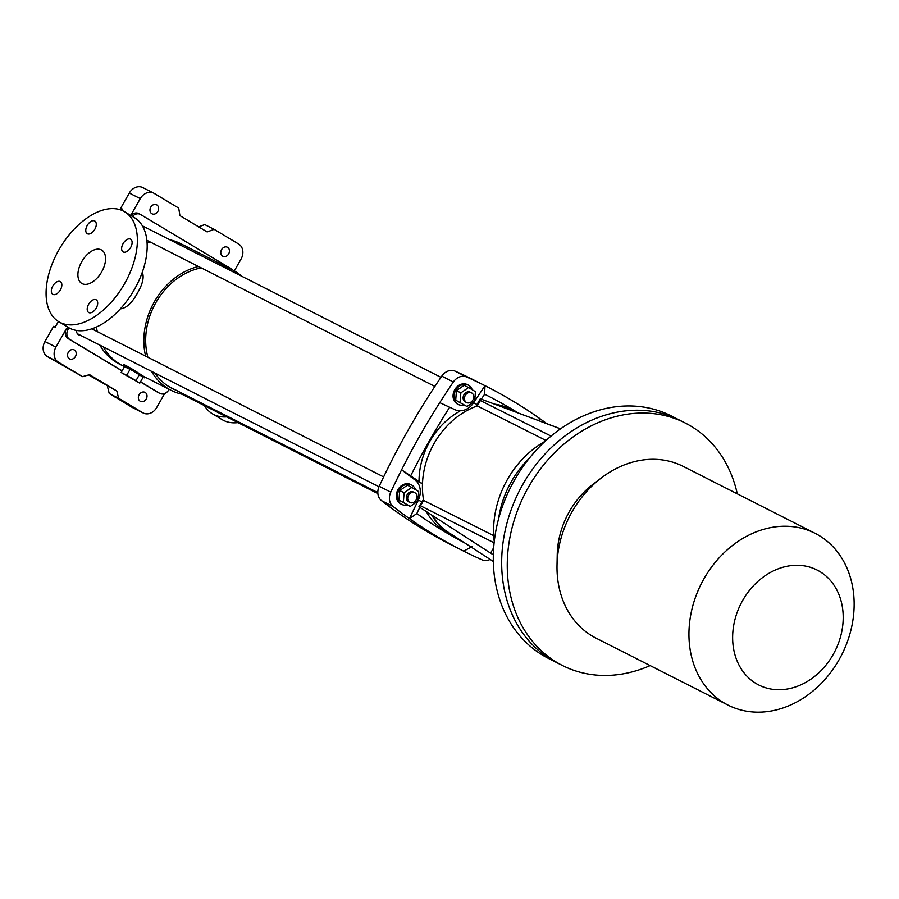 <?xml version="1.0" encoding="UTF-8"?>
<svg xmlns="http://www.w3.org/2000/svg" width="899" height="899" viewBox="0 0 899 899"><rect width="100%" height="100%" fill="white"/><g stroke="black" fill="none" stroke-linecap="round" stroke-linejoin="round"><path stroke-width="1.35" d="M143.222 187.846A11.653 9.518 116.9 0 0 142.739 187.576A11.653 9.518 116.9 0 0 129.299 193.071L120.668 208.253L122.208 209.175M121.579 210.276L122.264 209.062L120.668 208.253M68.953 327.798L68.066 329.36L66.47 328.551L55.929 347.115A11.653 9.518 116.9 0 0 58.345 362.128L82.517 376.625L47.366 356.566A11.653 9.518 116.9 0 1 44.95 341.541L53.58 326.359L55.176 327.169L58.401 321.482M82.517 376.625L89.563 374.669L116.803 390.998L88.574 374.95M116.803 390.998L118.612 398.257L109.229 393.492L107.419 386.244M116.072 397.594L131.805 407.18A11.653 9.518 116.9 0 0 132.288 407.438A11.653 9.518 116.9 0 0 132.782 407.674M118.612 398.257L142.784 412.742A11.653 9.518 116.9 0 0 143.267 413.012A11.653 9.518 116.9 0 0 156.707 407.517L164.641 393.548M116.005 397.706L109.229 393.492M151.807 213.692A5.046 4.124 -63.1 0 1 150.684 207.309A5.046 4.124 -63.1 0 1 156.583 204.803A5.046 4.124 -63.1 0 1 157.977 211.175A5.046 4.124 -63.1 0 1 152.01 213.805A5.046 4.124 -63.1 0 1 151.807 213.692M222.626 256.136A5.046 4.124 -63.1 0 1 221.502 249.753A5.046 4.124 -63.1 0 1 227.402 247.247A5.046 4.124 -63.1 0 1 228.796 253.619A5.046 4.124 -63.1 0 1 222.828 256.26A5.046 4.124 -63.1 0 1 222.626 256.136M234.313 270.914L241.056 259.047A11.653 9.518 116.9 0 0 238.628 244.022L214.119 229.335L207.152 231.942L179.924 215.614L178.71 208.107L154.19 193.409A11.653 9.518 116.9 0 0 153.718 193.15A11.653 9.518 116.9 0 0 140.278 198.634L130.726 215.434M139.008 213.715A7.765 6.349 116.9 0 0 138.693 213.535A7.765 6.349 116.9 0 0 130.917 215.546M140.502 381.828L159.561 393.256A7.765 6.349 116.9 0 0 159.887 393.425A7.765 6.349 116.9 0 0 168.843 389.773L169.113 389.301M214.119 229.335L204.736 224.57L198.657 226.851M69.38 358.791A5.046 4.124 -63.1 0 1 68.257 352.408A5.046 4.124 -63.1 0 1 74.156 349.902A5.046 4.124 -63.1 0 1 75.55 356.274A5.046 4.124 -63.1 0 1 69.583 358.903A5.046 4.124 -63.1 0 1 69.38 358.791M140.199 401.235A5.046 4.124 -63.1 0 1 139.075 394.852A5.046 4.124 -63.1 0 1 144.975 392.346A5.046 4.124 -63.1 0 1 146.368 398.718A5.046 4.124 -63.1 0 1 140.401 401.359A5.046 4.124 -63.1 0 1 140.199 401.235M140.446 381.94L157.966 392.447A7.765 6.349 116.9 0 0 158.291 392.616A7.765 6.349 116.9 0 0 158.617 392.773M66.47 328.551A7.765 6.349 116.9 0 0 68.088 338.563L122.05 370.916M231.908 269.644A7.765 6.349 116.9 0 0 230.492 268.396L140.604 214.524A7.765 6.349 116.9 0 0 140.289 214.344A7.765 6.349 116.9 0 0 132.434 216.457M68.066 329.36A7.765 6.349 116.9 0 0 69.684 339.373L122.118 370.804M80.472 335.293A5.821 4.765 -63.1 0 1 78.775 334.866A5.821 4.765 -63.1 0 1 76.415 330.427M99.845 345.115A67.56 55.21 116.9 0 0 116.735 362.6A67.56 55.21 116.9 0 0 119.511 364.14L122.905 365.859A67.56 55.21 -63.1 0 1 120.129 364.32A67.56 55.21 -63.1 0 1 103.228 346.834A67.56 55.21 -63.1 0 0 122.905 365.859L124.478 366.657M221.57 266.014A67.56 55.21 -63.1 0 1 232.358 269.869L184.048 245.36A67.56 55.21 -63.1 0 0 173.26 241.505A67.56 55.21 -63.1 0 1 184.048 245.36L180.654 243.64A67.56 55.21 116.9 0 0 169.866 239.786M93.53 328.214A67.56 55.21 116.9 0 0 93.901 329.911M97.294 331.63A67.56 55.21 -63.1 0 1 96.384 327.034A67.56 55.21 -63.1 0 0 97.294 331.63M147.099 242.797A67.56 55.21 -63.1 0 1 150.133 241.966A67.56 55.21 -63.1 0 0 147.099 242.797M124.489 366.635L134.108 371.388L143.121 377.232M130.13 369.242L124.601 366.432L121.151 372.501L139.761 383.143L143.211 377.074L139.435 374.557L130.13 369.242L126.68 375.31L121.151 372.501M185.082 394.796A67.56 55.21 -63.1 0 1 171.215 390.368A67.56 55.21 -63.1 0 1 151.538 371.343M145.604 356.139A67.56 55.21 -63.1 0 1 198.443 266.475M232.358 269.869A67.56 55.21 -63.1 0 1 241.831 276.296M123.107 365.612L123.669 364.612C127.411 366.062 133.827 369.871 142.952 376.029L171.215 390.368M120.342 308.851C126.31 308.256 132.007 303.008 137.423 293.108C142.649 284.185 144.278 277.229 142.312 272.24M175.934 390.155A65.425 53.468 -63.1 0 1 172.181 388.469A65.425 53.468 -63.1 0 1 155.033 373.119M147.886 357.296A65.425 53.468 -63.1 0 1 201.241 267.891M124.669 211.804L134.468 217.682A64.065 36.87 120.9 0 1 133.816 290.478A64.065 36.87 120.9 0 1 69.908 328.315A64.065 36.87 120.9 0 1 68.594 327.596L58.783 321.707A64.065 36.87 120.9 0 1 60.098 247.798A64.065 36.87 120.9 0 1 124.669 211.804A64.065 36.87 120.9 0 1 124.017 284.601A64.065 36.87 120.9 0 1 60.098 322.438A64.065 36.87 120.9 0 1 58.783 321.707M82.146 283.635A19.418 11.17 -59.1 0 0 101.508 272.161A19.418 11.17 -59.1 0 0 101.711 250.102A19.418 11.17 -59.1 0 0 101.317 249.888A19.418 11.17 -59.1 0 0 81.944 261.351A19.418 11.17 -59.1 0 0 81.742 283.41A19.418 11.17 -59.1 0 0 82.146 283.635M52.794 286.039A7.383 4.248 -59.1 0 0 52.794 294.299A7.383 4.248 -59.1 0 0 60.233 290.152A7.383 4.248 -59.1 0 0 60.379 281.634A7.383 4.248 -59.1 0 0 52.794 286.039M94.665 220.952A7.383 4.248 -59.1 0 0 87.225 225.435A7.383 4.248 -59.1 0 0 87.225 233.684A7.383 4.248 -59.1 0 0 94.665 229.548A7.383 4.248 -59.1 0 0 94.811 221.03A7.383 4.248 -59.1 0 0 94.665 220.952M130.658 247.472A7.383 4.248 -59.1 0 0 130.658 239.224A7.383 4.248 -59.1 0 0 123.23 243.371A7.383 4.248 -59.1 0 0 123.073 251.877A7.383 4.248 -59.1 0 0 130.658 247.472M88.799 312.571A7.383 4.248 -59.1 0 0 96.159 308.211A7.383 4.248 -59.1 0 0 96.227 299.828A7.383 4.248 -59.1 0 0 88.799 303.974A7.383 4.248 -59.1 0 0 88.641 312.481A7.383 4.248 -59.1 0 0 88.799 312.571M204.466 405.618A64.065 36.87 -59.1 0 0 212.411 413.798A64.065 36.87 -59.1 0 0 213.715 414.518A64.065 36.87 -59.1 0 0 226.683 416.889M212.411 413.798L222.21 419.676A64.065 36.87 -59.1 0 0 223.525 420.395A64.065 36.87 -59.1 0 0 237.977 422.62M139.761 383.143L135.985 380.637L139.435 374.557M135.985 380.637L126.68 375.31M560.583 428.823L502.833 407.236M502.417 407.078A69.122 56.48 -63.1 0 1 512.374 410.259M431.835 515.116L437.757 523.42L445.039 530.196L493.315 561.448M449.815 533.399A69.122 56.48 -63.1 0 1 431.7 515.026M546.39 423.362A639.919 522.903 116.9 0 0 539.198 418.181A639.919 522.903 116.9 0 0 486.303 386.345A639.919 522.903 116.9 0 0 484.977 385.682A639.919 522.903 116.9 0 0 466.66 376.996A12.429 10.159 116.9 0 0 453.343 381.996A639.919 522.903 116.9 0 0 439.757 402.651A639.919 522.903 116.9 0 0 401.595 469.829A639.919 522.903 116.9 0 0 390.773 492.146A12.429 10.159 116.9 0 0 393.088 506.508A639.919 522.903 116.9 0 0 409.45 518.622A639.919 522.903 116.9 0 0 462.356 550.458A639.919 522.903 116.9 0 0 463.682 551.132A639.919 522.903 116.9 0 0 481.999 559.807A12.429 10.159 116.9 0 0 490.146 559.403M486.303 386.345L474.728 380.479A639.919 522.903 116.9 0 0 455.074 371.13A12.429 10.159 116.9 0 0 441.769 376.119A639.919 522.903 116.9 0 0 379.198 486.28A12.429 10.159 116.9 0 0 381.502 500.631A639.919 522.903 116.9 0 0 450.77 544.58L462.356 550.458M415.091 480.021L422.485 483.763L401.595 469.829L415.091 480.021A17.081 13.957 -63.1 0 1 418.316 500.046L417.979 500.754M417.777 501.192L409.45 518.622L416.821 513.565L419.799 507.328M472.009 546.637L463.682 551.132M539.198 418.181L539.366 420.653M455.029 409.719L439.757 402.651L455.029 409.719A17.081 13.957 -63.1 0 0 473.593 402.752L477.032 404.494M481.313 399.178L484.628 394.212L484.977 385.682L474.706 401.078M474.582 401.257L473.593 402.752M516.206 411.731A632.154 516.565 116.9 0 0 484.628 394.212M494.574 404.145A69.122 56.48 -63.1 0 1 509.598 408.787L512.868 410.45M449.567 407.371A632.154 516.565 116.9 0 0 410.731 475.74M419.035 482.01A69.122 56.48 -63.1 0 1 458.962 411.72M450.275 533.703L447.05 532.062A69.122 56.48 -63.1 0 1 426.328 511.553M416.821 513.565A632.154 516.565 116.9 0 0 463.794 542.423M423.451 499.496L418.934 506.766L490.596 553.132L493.675 547.705M490.596 553.132L493.326 554.773M545.109 441.308A88.529 72.347 116.9 0 0 494.259 541.524M529.41 458.13A88.529 72.347 116.9 0 0 498.563 518.914A88.529 72.347 116.9 0 1 529.41 458.13M476.065 406.213L480.28 398.785L560.515 428.868M494.113 542.827L420.541 505.811L494.124 542.805M546.008 440.476L477.279 405.921A76.494 64.009 116.7 0 0 423.609 500.406L420.541 505.811M493.742 535.669L423.609 500.406M551.065 436.082L480.347 400.527L477.279 405.921M723.998 702.883A96.294 78.685 -63.1 0 1 702.647 581.136A96.294 78.685 -63.1 0 1 815.112 533.332A96.294 78.685 -63.1 0 1 854.05 608.499A96.294 78.685 -63.1 0 1 727.965 705.086A96.294 78.685 -63.1 0 1 723.998 702.883M815.112 533.332L683.173 466.379A96.294 78.685 116.9 0 0 601.296 477.965A96.294 78.685 116.9 0 0 557.02 565.224A96.294 78.685 116.9 0 0 596.026 638.133L727.965 705.086M737.292 493.843A135.906 111.049 116.9 0 0 690.926 426.16A135.906 111.049 116.9 0 0 685.33 423.058L679.734 420.226A135.906 111.049 116.9 0 0 521.015 487.708A135.906 111.049 116.9 0 0 551.154 659.529A135.906 111.049 116.9 0 0 556.751 662.619L548.368 658.371A135.906 111.049 116.9 0 1 542.771 655.27A135.906 111.049 116.9 0 1 512.632 483.448A135.906 111.049 116.9 0 1 671.351 415.967L679.734 420.226A135.906 111.049 116.9 0 0 519.206 491.169A135.906 111.049 116.9 0 0 556.751 662.619L562.336 665.451A135.906 111.049 116.9 0 0 650.146 665.597M685.33 423.058A135.906 111.049 116.9 0 0 524.791 494.012A135.906 111.049 116.9 0 0 562.336 665.451M601.296 477.965L592.947 484.336A77.662 63.458 116.9 0 0 557.234 554.717L557.02 565.224M756.093 683.521A64.458 52.67 -63.1 0 1 764.667 576.034A64.458 52.67 -63.1 0 1 842.981 622.973A64.458 52.67 -63.1 0 1 756.093 683.521M455.703 400.156L467.019 406.528L474.694 401.179L475.447 391.683L468.536 387.536L464.142 385.311L456.467 390.66L455.703 400.156L467.019 406.528M468.536 387.536L460.861 392.885L456.467 390.66M471.548 392.852L470.233 392.189A5.439 4.439 116.9 0 0 463.884 394.886A5.439 4.439 116.9 0 0 465.086 401.752A5.439 4.439 116.9 0 0 465.311 401.875L466.637 402.55A5.439 4.439 -63.1 0 1 466.412 402.426A5.439 4.439 -63.1 0 1 465.199 395.549A5.439 4.439 -63.1 0 1 471.548 392.852A5.439 4.439 -63.1 0 1 473.054 399.707A5.439 4.439 -63.1 0 1 466.637 402.55M460.861 392.885L460.097 402.381M464.041 405.022A10.878 8.889 -63.1 0 1 458.468 404.505L457.467 403.999A10.878 8.889 -63.1 0 1 457.018 403.752A10.878 8.889 -63.1 0 1 454.613 389.997A10.878 8.889 -63.1 0 1 467.3 384.603L468.3 385.109A10.878 8.889 -63.1 0 1 472.166 389.716M458.468 404.505A10.878 8.889 -63.1 0 1 458.018 404.258A10.878 8.889 -63.1 0 1 455.602 390.503A10.878 8.889 -63.1 0 1 468.3 385.109M398.965 500.035L410.281 506.418L417.956 501.058L418.709 491.562L411.787 487.415L407.404 485.19L399.729 490.539L398.965 500.035L410.281 506.418M411.787 487.415L404.112 492.764L399.729 490.539M414.81 492.731L413.495 492.068A5.439 4.439 116.9 0 0 407.146 494.765A5.439 4.439 116.9 0 0 408.348 501.642A5.439 4.439 116.9 0 0 408.573 501.766L409.888 502.429A5.439 4.439 -63.1 0 1 409.663 502.305A5.439 4.439 -63.1 0 1 408.461 495.439A5.439 4.439 -63.1 0 1 414.81 492.731A5.439 4.439 -63.1 0 1 416.316 499.597A5.439 4.439 -63.1 0 1 409.888 502.429M404.112 492.764L403.359 502.26M407.292 504.901A10.878 8.889 -63.1 0 1 401.718 504.384L400.729 503.878A10.878 8.889 -63.1 0 1 400.28 503.631A10.878 8.889 -63.1 0 1 397.864 489.888A10.878 8.889 -63.1 0 1 410.562 484.482L411.562 484.988A10.878 8.889 -63.1 0 1 415.428 489.595M401.718 504.384A10.878 8.889 -63.1 0 1 401.28 504.137A10.878 8.889 -63.1 0 1 398.864 490.393A10.878 8.889 -63.1 0 1 411.562 484.988M58.345 362.128L47.366 356.566M142.784 412.742L131.805 407.18M140.278 198.634L129.299 193.071M55.929 347.115L44.95 341.541M159.561 393.256L157.966 392.447M69.684 339.373L68.088 338.563M466.66 376.996L455.074 371.13M453.343 381.996L441.769 376.119M390.773 492.146L379.198 486.28M393.088 506.508L381.502 500.631M418.316 500.046L421.766 501.788M143.267 413.012L132.288 407.438M153.718 193.15L142.739 187.576M140.289 214.344L138.693 213.535M159.887 393.425L158.291 392.616M145.132 377.142L144.705 377.895M377.816 492.585L168.596 386.435M377.872 493.607L182.003 394.223M440.948 377.322L142.413 225.851M434.869 386.435L146.885 240.314M383.626 476.908L91.788 328.832M378.985 486.752L77.426 333.743"/></g></svg>
